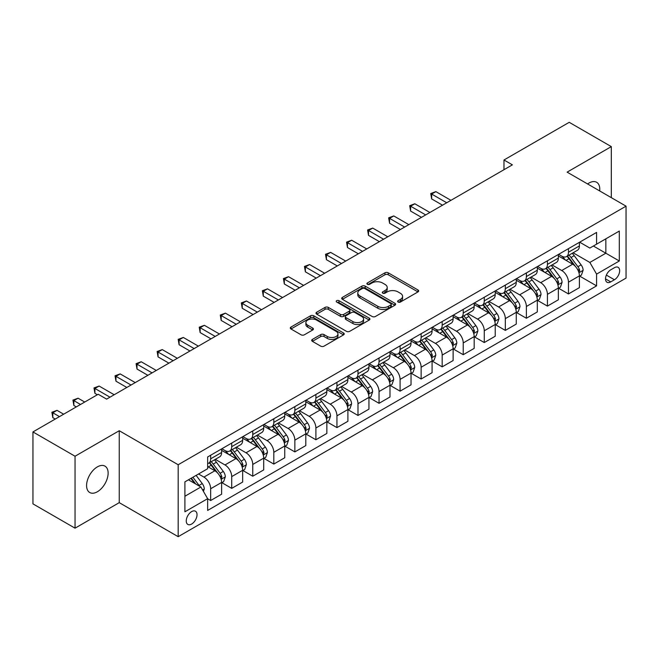 <?xml version="1.0" encoding="UTF-8"?>
<svg xmlns="http://www.w3.org/2000/svg" width="659" height="659" viewBox="0 0 659 659"><rect width="100%" height="100%" fill="white"/><g stroke="black" fill="none" stroke-linecap="round" stroke-linejoin="round"><path stroke-width="0.99" d="M398.118 302.044A1.639 0.947 0 0 0 400.433 302.044L417.995 291.904A2.339 1.351 0 0 0 418.679 290.948A2.339 1.351 0 0 0 417.995 289.993L388.242 272.818A2.339 1.351 0 0 0 384.938 272.818L367.376 282.958A1.639 0.947 0 0 0 366.898 283.625A1.639 0.947 0 0 0 367.376 284.293A1.639 0.947 0 0 0 369.691 284.293L371.964 282.983A7.48 4.316 0 0 1 382.541 282.983L385.021 284.416A7.48 4.316 0 0 1 387.212 287.464A7.48 4.316 0 0 1 385.021 290.52L382.747 291.83A1.639 0.947 0 0 0 382.269 292.497A1.639 0.947 0 0 0 382.747 293.164A1.639 0.947 0 0 0 385.062 293.164L387.335 291.855A7.48 4.316 0 0 1 397.912 291.855L400.392 293.288A7.48 4.316 0 0 1 402.583 296.344A7.48 4.316 0 0 1 400.392 299.392L398.118 300.702A1.639 0.947 0 0 0 397.641 301.377A1.639 0.947 0 0 0 398.118 302.044L398.118 300.702M97.351 491.771A15.239 8.798 120 0 0 107.31 478.335A15.239 8.798 120 0 0 104.97 466.127A15.239 8.798 120 0 0 97.351 466.885A15.239 8.798 120 0 0 87.4 480.312A15.239 8.798 120 0 0 89.731 492.52A15.239 8.798 120 0 0 97.351 491.771M599.69 190.945A15.239 8.798 120 0 0 596.626 182.271A15.239 8.798 120 0 0 589.006 183.029A15.239 8.798 120 0 0 587.589 183.96M191.645 524.045A7.62 4.399 120 0 0 196.621 517.331A7.62 4.399 120 0 0 195.451 511.219A7.62 4.399 120 0 0 191.645 511.598A7.62 4.399 120 0 0 186.662 518.312A7.62 4.399 120 0 0 187.831 524.424A7.62 4.399 120 0 0 191.645 524.045M312.382 339.418A2.339 1.351 0 0 0 311.699 340.373A2.339 1.351 0 0 0 312.382 341.329L320.727 346.148A2.339 1.351 0 0 0 324.039 346.148L343.537 334.887A2.339 1.351 0 0 0 344.22 333.932A2.339 1.351 0 0 0 343.537 332.984L313.791 315.809A2.339 1.351 0 0 0 310.48 315.809L290.981 327.062A2.339 1.351 0 0 0 290.298 328.017A2.339 1.351 0 0 0 290.981 328.973L301.064 334.797A2.339 1.351 0 0 0 304.367 334.797L312.712 329.978A2.339 1.351 0 0 0 313.396 329.022A2.339 1.351 0 0 0 312.712 328.067L307.712 325.184A6.252 3.608 0 0 1 305.883 322.63A6.252 3.608 0 0 1 309.746 319.294A6.252 3.608 0 0 1 316.559 320.076L336.139 331.386A6.252 3.608 0 0 1 337.976 333.932A6.252 3.608 0 0 1 334.113 337.268A6.252 3.608 0 0 1 327.301 336.485L324.039 334.599A2.339 1.351 0 0 0 320.727 334.599L312.382 339.418L312.382 341.329M119.246 430.722L75.044 456.234L32.95 431.933L32.95 503.871L75.044 528.172L119.246 502.652L178.177 536.681L178.177 464.743L119.246 430.722L119.246 502.652M611.313 197.659L611.313 146.619L567.119 172.139L626.05 206.16L178.177 464.743M611.313 146.619L569.219 122.319L503.978 159.989L503.978 169.709M32.95 431.933L98.199 394.263L106.618 399.123L512.397 164.849L503.978 159.989M372.129 316.477A2.339 1.351 0 0 0 375.432 316.477L394.939 305.216A2.339 1.351 0 0 0 395.622 304.26A2.339 1.351 0 0 0 394.939 303.305L365.185 286.13A2.339 1.351 0 0 0 361.882 286.13L342.383 297.39A2.339 1.351 0 0 0 341.7 298.346A2.339 1.351 0 0 0 342.383 299.301L372.129 316.477M337.334 302.399A1.639 0.947 0 0 1 338.99 302.629L338.99 300.685L369.238 318.14A2.339 1.351 0 0 1 369.921 319.096A2.339 1.351 0 0 1 369.238 320.052L349.731 331.312A2.339 1.351 0 0 1 346.428 331.312L316.682 314.137L316.682 312.226A2.339 1.351 0 0 0 315.999 313.182A2.339 1.351 0 0 0 316.682 314.137M316.682 312.226L325.027 307.407A2.339 1.351 0 0 1 328.33 307.407L340.398 314.376A2.339 1.351 0 0 0 343.701 314.376L349.237 311.18A2.339 1.351 0 0 0 349.921 310.224A2.339 1.351 0 0 0 349.237 309.269L336.675 302.02A1.639 0.947 0 0 1 336.197 301.352A1.639 0.947 0 0 1 337.21 300.479A1.639 0.947 0 0 1 338.99 300.685M614.435 267.702L610.728 269.836A7.381 4.259 120 0 0 605.909 276.343A7.381 4.259 120 0 0 607.038 282.258A7.381 4.259 120 0 0 610.728 281.895L614.435 279.754A7.381 4.259 120 0 0 619.254 273.246A7.381 4.259 120 0 0 618.126 267.332A7.381 4.259 120 0 0 614.435 267.702M178.177 536.681L626.05 278.098L626.05 206.16M579.665 242.183L589.846 248.064L596.584 244.176L596.584 232.413L207.643 456.967L207.643 468.73L184.907 481.853L184.907 511.796L207.643 498.674L207.643 510.437L596.584 285.874L596.584 274.111L589.846 262.447L573.108 252.784M596.584 244.176L619.312 231.054L619.312 260.989L596.584 274.111M75.044 456.234L75.044 528.172M593.388 246.021L605.843 253.213L605.843 238.83L619.312 231.054M589.846 262.447L605.843 253.213L619.312 260.989M184.907 496.243L200.904 487.001L188.441 479.81M207.643 498.764L210.666 500.519L210.666 488.756A9.523 5.503 -120 0 0 203.936 477.091L198.548 473.978M210.666 500.519L221.613 494.201L221.613 482.437A9.523 5.503 -120 0 0 214.875 470.773L207.643 466.588M221.869 482.676L231.713 488.368L231.713 476.605A9.523 5.503 -120 0 0 224.983 464.941L215.312 459.356M231.713 488.368L242.66 482.05L242.66 470.287A9.523 5.503 -120 0 0 235.922 458.623L221.613 450.361M242.916 470.526L252.759 476.218L252.759 464.455A9.523 5.503 -120 0 0 246.029 452.791L236.359 447.206M252.759 476.218L263.707 469.9L263.707 458.137A9.523 5.503 -120 0 0 256.969 446.464L242.66 438.202M263.962 458.376L273.806 464.068L273.806 452.305A9.523 5.503 -120 0 0 267.076 440.632L257.405 435.055M273.806 464.068L284.754 457.741L284.754 445.986A9.523 5.503 -120 0 0 278.016 434.314L263.707 426.052M285.009 446.225L294.853 451.909L294.853 440.146A9.523 5.503 -120 0 0 288.123 428.482L278.452 422.905M294.853 451.909L305.801 445.591L305.801 433.828A9.523 5.503 -120 0 0 299.062 422.164L284.754 413.901M306.056 434.075L315.9 439.759L315.9 427.996A9.523 5.503 -120 0 0 309.17 416.331L299.499 410.746M315.9 439.759L326.848 433.441L326.848 421.678A9.523 5.503 -120 0 0 320.109 410.013L305.801 401.751M327.103 421.925L336.947 427.609L336.947 415.845A9.523 5.503 -120 0 0 330.217 404.181L320.546 398.596M336.947 427.609L347.894 421.29L347.894 409.527A9.523 5.503 -120 0 0 341.156 397.863L326.848 389.601M348.15 409.774L357.994 415.458L357.994 403.695A9.523 5.503 -120 0 0 351.263 392.031L341.593 386.446M357.994 415.458L368.941 409.14L368.941 397.377A9.523 5.503 -120 0 0 362.203 385.713L347.894 377.45M369.197 397.624L379.04 403.308L379.04 391.545A9.523 5.503 -120 0 0 372.31 379.881L362.639 374.296M379.04 403.308L389.988 396.99L389.988 385.227A9.523 5.503 -120 0 0 383.25 373.562L368.941 365.3M390.243 385.466L400.087 391.158L400.087 379.395A9.523 5.503 -120 0 0 393.357 367.73L383.686 362.145M400.087 391.158L411.035 384.84L411.035 373.076A9.523 5.503 -120 0 0 404.296 361.412L389.988 353.15M411.29 373.315L421.134 379.007L421.134 367.244A9.523 5.503 -120 0 0 414.404 355.58L404.733 349.995M421.134 379.007L432.082 372.689L432.082 360.926A9.523 5.503 -120 0 0 425.343 349.262L411.035 340.991M432.337 361.165L442.181 366.857L442.181 355.094A9.523 5.503 -120 0 0 435.451 343.421L425.78 337.845M442.181 366.857L453.128 360.531L453.128 348.776A9.523 5.503 -120 0 0 446.39 337.103L432.082 328.841M453.384 349.015L463.228 354.699L463.228 342.944A9.523 5.503 -120 0 0 456.498 331.271L446.827 325.694M463.228 354.699L474.175 348.38L474.175 336.617A9.523 5.503 -120 0 0 467.437 324.953L453.128 316.691M474.431 336.864L484.274 342.548L484.274 330.785A9.523 5.503 -120 0 0 477.544 319.121L467.874 313.544M484.274 342.548L495.222 336.23L495.222 324.467A9.523 5.503 -120 0 0 488.484 312.803L474.175 304.54M495.477 324.714L505.321 330.398L505.321 318.635A9.523 5.503 -120 0 0 498.591 306.97L488.92 301.385M505.321 330.398L516.269 324.08L516.269 312.317A9.523 5.503 -120 0 0 509.539 300.652L495.222 292.39M516.524 312.564L526.376 318.248L526.376 306.484A9.523 5.503 -120 0 0 519.638 294.82L509.967 289.235M526.376 318.248L537.316 311.929L537.316 300.166A9.523 5.503 -120 0 0 530.586 288.502L516.269 280.24M537.571 300.413L547.423 306.097L547.423 294.334A9.523 5.503 -120 0 0 540.685 282.67L531.014 277.085M547.423 306.097L558.362 299.779L558.362 288.016A9.523 5.503 -120 0 0 551.632 276.352L537.316 268.089M558.618 288.255L568.47 293.947L568.47 282.184A9.523 5.503 -120 0 0 561.732 270.519L552.061 264.934M568.47 293.947L579.409 287.629L579.409 275.866A9.523 5.503 -120 0 0 572.679 264.201L558.362 255.939M558.618 254.333L561.732 256.129A9.523 5.503 -120 0 0 566.493 256.598A9.523 5.503 -120 0 0 568.47 252.24L568.47 248.649M537.571 266.483L540.685 268.279A9.523 5.503 -120 0 0 545.446 268.757A9.523 5.503 -120 0 0 547.423 264.391L547.423 260.799M516.524 278.633L519.638 280.429A9.523 5.503 -120 0 0 524.399 280.907A9.523 5.503 -120 0 0 526.376 276.541L526.376 272.95M495.477 290.784L498.591 292.588A9.523 5.503 -120 0 0 503.352 293.057A9.523 5.503 -120 0 0 505.321 288.7L505.321 285.1M474.431 302.934L477.544 304.738A9.523 5.503 -120 0 0 482.306 305.208A9.523 5.503 -120 0 0 484.274 300.85L484.274 297.25M453.384 315.084L456.498 316.888A9.523 5.503 -120 0 0 461.259 317.358A9.523 5.503 -120 0 0 463.228 313L463.228 309.401M432.337 327.243L435.451 329.039A9.523 5.503 -120 0 0 440.212 329.508A9.523 5.503 -120 0 0 442.181 325.151L442.181 321.551M411.29 339.393L414.404 341.189A9.523 5.503 -120 0 0 419.165 341.659A9.523 5.503 -120 0 0 421.134 337.301L421.134 333.701M390.243 351.544L393.357 353.339A9.523 5.503 -120 0 0 398.118 353.809A9.523 5.503 -120 0 0 400.087 349.451L400.087 345.851M369.197 363.694L372.31 365.49A9.523 5.503 -120 0 0 377.072 365.967A9.523 5.503 -120 0 0 379.04 361.602L379.04 358.01M348.15 375.844L351.263 377.64A9.523 5.503 -120 0 0 356.025 378.118A9.523 5.503 -120 0 0 357.994 373.752L357.994 370.16M327.103 387.994L330.217 389.798A9.523 5.503 -120 0 0 334.978 390.268A9.523 5.503 -120 0 0 336.947 385.902L336.947 382.311M306.056 400.145L309.17 401.949A9.523 5.503 -120 0 0 313.931 402.418A9.523 5.503 -120 0 0 315.9 398.061L315.9 394.461M285.009 412.295L288.123 414.099A9.523 5.503 -120 0 0 292.884 414.569A9.523 5.503 -120 0 0 294.853 410.211L294.853 406.611M263.962 424.454L267.076 426.249A9.523 5.503 -120 0 0 271.837 426.719A9.523 5.503 -120 0 0 273.806 422.361L273.806 418.762M242.916 436.604L246.029 438.4A9.523 5.503 -120 0 0 250.791 438.869A9.523 5.503 -120 0 0 252.759 434.512L252.759 430.912M221.869 448.754L224.983 450.55A9.523 5.503 -120 0 0 229.744 451.02A9.523 5.503 -120 0 0 231.713 446.662L231.713 443.062M579.665 276.105L596.584 285.874M566.493 256.598L577.441 250.28A9.523 5.503 -120 0 0 579.409 245.922L579.409 242.323M545.446 268.757L556.394 262.439A9.523 5.503 -120 0 0 558.362 258.073L558.362 254.481M524.399 280.907L535.347 274.589A9.523 5.503 -120 0 0 537.316 270.223L537.316 266.631M503.352 293.057L514.3 286.739A9.523 5.503 -120 0 0 516.269 282.373L516.269 278.782M482.306 305.208L493.253 298.889A9.523 5.503 -120 0 0 495.222 294.532L495.222 290.932M461.259 317.358L472.206 311.04A9.523 5.503 -120 0 0 474.175 306.682L474.175 303.082M440.212 329.508L451.16 323.19A9.523 5.503 -120 0 0 453.128 318.832L453.128 315.233M419.165 341.659L430.113 335.34A9.523 5.503 -120 0 0 432.082 330.983L432.082 327.383M398.118 353.809L409.066 347.491A9.523 5.503 -120 0 0 411.035 343.133L411.035 339.533M377.072 365.967L388.019 359.641A9.523 5.503 -120 0 0 389.988 355.283L389.988 351.692M356.025 378.118L366.972 371.8A9.523 5.503 -120 0 0 368.941 367.434L368.941 363.842M334.978 390.268L345.926 383.95A9.523 5.503 -120 0 0 347.894 379.584L347.894 375.992M313.931 402.418L324.879 396.1A9.523 5.503 -120 0 0 326.848 391.743L326.848 388.143M292.884 414.569L303.832 408.25A9.523 5.503 -120 0 0 305.801 403.893L305.801 400.293M271.837 426.719L282.785 420.401A9.523 5.503 -120 0 0 284.754 416.043L284.754 412.443M250.791 438.869L261.738 432.551A9.523 5.503 -120 0 0 263.707 428.193L263.707 424.594M229.744 451.02L240.692 444.701A9.523 5.503 -120 0 0 242.66 440.344L242.66 436.744M207.643 463.557A9.523 5.503 -120 0 0 208.697 463.17L219.645 456.852A9.523 5.503 -120 0 0 221.613 452.494L221.613 448.894M208.697 463.17A9.523 5.503 -120 0 0 210.666 458.812L210.666 455.221M200.904 487.001L207.643 498.674M398.769 302.275L400.392 301.336A7.48 4.316 0 0 0 402.583 298.288L402.583 296.344M387.212 287.464L387.212 289.408A7.48 4.316 0 0 1 385.021 292.464L383.398 293.395M417.963 291.921L388.242 274.762A2.339 1.351 0 0 0 384.938 274.762L368.035 284.523M394.906 305.232L365.185 288.074A2.339 1.351 0 0 0 361.882 288.074L342.408 299.318L342.383 297.39M390.803 304.928A1.639 0.947 0 0 0 391.281 304.26A1.639 0.947 0 0 0 390.803 303.593L364.691 288.518A1.639 0.947 0 0 0 362.376 288.518L359.979 289.902A7.48 4.316 0 0 0 357.788 292.95A7.48 4.316 0 0 0 359.979 296.006L377.829 306.311A7.48 4.316 0 0 0 388.406 306.311L390.803 304.928L390.803 306.872A1.639 0.947 0 0 0 391.281 306.204L391.281 304.26M357.788 292.95L357.788 294.894A7.48 4.316 0 0 0 359.979 297.95L359.979 296.006M390.803 306.872L388.406 308.255A7.48 4.316 0 0 1 377.829 308.255L359.979 297.95M316.715 314.154L325.027 309.351L325.027 307.407M349.921 310.224L349.921 312.168A2.339 1.351 0 0 1 349.237 313.124L343.701 316.32A2.339 1.351 0 0 1 340.398 316.32L328.33 309.351A2.339 1.351 0 0 0 325.027 309.351M338.99 302.629L369.205 320.068M352.919 321.6A6.252 3.608 0 0 0 359.732 322.383A6.252 3.608 0 0 0 363.587 319.047A6.252 3.608 0 0 0 361.758 316.501L354.855 312.514A2.339 1.351 0 0 0 351.552 312.514L346.016 315.71A2.339 1.351 0 0 0 345.332 316.666A2.339 1.351 0 0 0 346.016 317.622L352.919 321.6L352.919 323.544A6.252 3.608 0 0 0 359.732 324.327A6.252 3.608 0 0 0 363.587 320.991L363.587 319.047M345.332 316.666L345.332 318.61A2.339 1.351 0 0 0 346.016 319.566L346.016 317.622M352.919 323.544L346.016 319.566M337.976 333.932L337.976 335.876A6.252 3.608 0 0 1 334.113 339.212A6.252 3.608 0 0 1 327.301 338.429L324.039 336.551A2.339 1.351 0 0 0 320.727 336.551L312.415 341.346M305.883 322.63L305.883 324.574A6.252 3.608 0 0 0 307.712 327.128L307.712 325.184M312.712 328.067L312.712 329.978L307.712 327.128M343.504 334.904L313.791 317.753A2.339 1.351 0 0 0 310.48 317.753L291.014 328.989M579.409 276.253L581.427 275.083L583.116 270.223A6.31 3.641 -120 0 0 581.098 264.852L574.22 255.667A18.213 10.519 -120 0 0 572.234 253.287M565.389 259.992A18.213 10.519 -120 0 0 561.657 256.087M578.833 272.389L579.706 270.495A6.31 3.641 -120 0 0 577.902 266.697L571.024 257.512A18.213 10.519 -120 0 0 569.03 255.132M567.341 256.112A15.124 8.732 60 0 1 569.821 258.938L575.645 266.706M450.937 200.328L435.871 191.629L431.661 194.059L431.661 198.919L442.519 205.196M567.012 256.302A18.213 10.519 60 0 1 568.997 258.682L573.577 264.786M431.661 198.919L430.739 193.524L446.728 202.766M430.739 193.524L435.871 191.629M558.362 288.403L560.381 287.242L562.069 282.373A6.31 3.641 -120 0 0 560.051 277.002L553.173 267.818A18.213 10.519 -120 0 0 551.188 265.437M544.342 272.142A18.213 10.519 -120 0 0 540.611 268.238M557.786 284.54L558.659 282.645A6.31 3.641 -120 0 0 556.855 278.848L549.977 269.671A18.213 10.519 -120 0 0 547.983 267.29M546.295 268.262A15.124 8.732 60 0 1 548.774 271.088L554.598 278.856M429.89 212.486L414.824 203.779L410.615 206.209L410.615 211.078L421.472 217.346M545.965 268.452A18.213 10.519 60 0 1 547.95 270.833L552.53 276.937M410.615 211.078L409.692 205.682L425.681 214.916M409.692 205.682L414.824 203.779M537.316 300.553L539.334 299.392L541.023 294.532A6.31 3.641 -120 0 0 539.004 289.153L532.126 279.968A18.213 10.519 -120 0 0 530.141 277.587M523.295 284.293A18.213 10.519 -120 0 0 519.564 280.396M536.739 296.69L537.612 294.795A6.31 3.641 -120 0 0 535.808 291.006L528.93 281.821A18.213 10.519 -120 0 0 526.936 279.441M525.248 280.413A15.124 8.732 60 0 1 527.727 283.238L533.551 291.014M408.844 224.637L393.777 215.938L389.568 218.368L389.568 223.228L400.425 229.497M524.918 280.602A18.213 10.519 60 0 1 526.903 282.983L531.484 289.087M389.568 223.228L388.645 217.832L404.634 227.067M388.645 217.832L393.777 215.938M516.269 312.704L518.287 311.542L519.976 306.682A6.31 3.641 -120 0 0 517.958 301.303L511.079 292.126A18.213 10.519 -120 0 0 509.094 289.746M502.249 296.451A18.213 10.519 -120 0 0 498.517 292.547M515.692 308.84L516.565 306.946A6.31 3.641 -120 0 0 514.761 303.156L507.883 293.972A18.213 10.519 -120 0 0 505.89 291.591M504.201 292.571A15.124 8.732 60 0 1 506.68 295.389L512.504 303.165M387.797 236.787L372.73 228.088L368.521 230.518L368.521 235.378L379.378 241.647M503.871 292.753A18.213 10.519 60 0 1 505.857 295.133L510.437 301.245M368.521 235.378L367.598 229.983L383.587 239.217M367.598 229.983L372.73 228.088M495.222 324.862L497.24 323.693L498.929 318.832A6.31 3.641 -120 0 0 496.911 313.462L490.032 304.277A18.213 10.519 -120 0 0 488.047 301.896M481.202 308.601A18.213 10.519 -120 0 0 477.47 304.697M494.645 320.991L495.519 319.096A6.31 3.641 -120 0 0 493.715 315.307L486.836 306.122A18.213 10.519 -120 0 0 484.843 303.741M483.154 304.722A15.124 8.732 60 0 1 485.634 307.539L491.457 315.315M366.75 248.937L351.684 240.238L347.474 242.669L347.474 247.529L358.331 253.797M482.825 304.911A18.213 10.519 60 0 1 484.81 307.283L489.39 313.396M347.474 247.529L346.552 242.133L362.541 251.367M346.552 242.133L351.684 240.238M474.175 337.013L476.193 335.843L477.882 330.983A6.31 3.641 -120 0 0 475.864 325.612L468.986 316.427A18.213 10.519 -120 0 0 467 314.046M460.155 320.752A18.213 10.519 -120 0 0 456.423 316.847M473.599 333.141L474.472 331.255A6.31 3.641 -120 0 0 472.668 327.457L465.789 318.272A18.213 10.519 -120 0 0 463.796 315.892M462.107 316.872A15.124 8.732 60 0 1 464.587 319.689L470.411 327.465M345.703 261.088L330.637 252.389L326.427 254.819L326.427 259.679L337.284 265.948M461.778 317.061A18.213 10.519 60 0 1 463.763 319.442L468.343 325.546M326.427 259.679L325.505 254.283L341.494 263.518M325.505 254.283L330.637 252.389M453.128 349.163L455.147 347.993L456.835 343.133A6.31 3.641 -120 0 0 454.817 337.762L447.939 328.577A18.213 10.519 -120 0 0 445.954 326.197M439.108 332.902A18.213 10.519 -120 0 0 435.377 328.998M452.552 345.3L453.425 343.405A6.31 3.641 -120 0 0 451.621 339.607L444.743 330.423A18.213 10.519 -120 0 0 442.749 328.042M441.06 329.022A15.124 8.732 60 0 1 443.54 331.848L449.364 339.616M324.656 273.238L309.59 264.539L305.381 266.969L305.381 271.829L316.238 278.098M440.731 329.212A18.213 10.519 60 0 1 442.716 331.592L447.296 337.696M305.381 271.829L304.458 266.434L320.447 275.668M304.458 266.434L309.59 264.539M432.082 361.313L434.1 360.143L435.788 355.283A6.31 3.641 -120 0 0 433.77 349.913L426.892 340.728A18.213 10.519 -120 0 0 424.907 338.347M418.061 345.052A18.213 10.519 -120 0 0 414.33 341.148M431.505 357.45L432.378 355.555A6.31 3.641 -120 0 0 430.574 351.758L423.696 342.573A18.213 10.519 -120 0 0 421.702 340.192M420.014 341.173A15.124 8.732 60 0 1 422.493 343.998L428.317 351.766M303.61 285.388L288.543 276.689L284.334 279.119L284.334 283.98L295.191 290.248M419.684 341.362A18.213 10.519 60 0 1 421.669 343.743L426.249 349.847M284.334 283.98L283.411 278.584L299.4 287.818M283.411 278.584L288.543 276.689M411.035 373.464L413.053 372.294L414.742 367.434A6.31 3.641 -120 0 0 412.723 362.063L405.845 352.878A18.213 10.519 -120 0 0 403.86 350.497M397.015 357.203A18.213 10.519 -120 0 0 393.283 353.298M410.458 369.6L411.331 367.706A6.31 3.641 -120 0 0 409.527 363.908L402.649 354.723A18.213 10.519 -120 0 0 400.656 352.343M398.967 353.323A15.124 8.732 60 0 1 401.446 356.148L407.27 363.916M282.563 297.538L267.496 288.84L263.287 291.27L263.287 296.13L274.144 302.399M398.637 353.512A18.213 10.519 60 0 1 400.623 355.893L405.203 361.997M263.287 296.13L262.364 290.734L278.353 299.969M262.364 290.734L267.496 288.84M389.988 385.614L392.006 384.452L393.695 379.584A6.31 3.641 -120 0 0 391.677 374.213L384.798 365.028A18.213 10.519 -120 0 0 382.813 362.648M375.968 369.353A18.213 10.519 -120 0 0 372.236 365.448M389.411 381.75L390.285 379.856A6.31 3.641 -120 0 0 388.481 376.058L381.602 366.874A18.213 10.519 -120 0 0 379.609 364.501M377.92 365.473A15.124 8.732 60 0 1 380.4 368.299L386.223 376.067M261.516 309.697L246.45 300.99L242.24 303.42L242.24 308.28L253.097 314.557M377.591 365.663A18.213 10.519 60 0 1 379.576 368.043L384.156 374.147M242.24 308.28L241.318 302.893L257.307 312.127M241.318 302.893L246.45 300.99M368.941 397.764L370.959 396.603L372.648 391.743A6.31 3.641 -120 0 0 370.63 386.363L363.752 377.179A18.213 10.519 -120 0 0 361.766 374.798M354.921 381.503A18.213 10.519 -120 0 0 351.189 377.607M368.365 393.901L369.238 392.006A6.31 3.641 -120 0 0 367.434 388.209L360.555 379.032A18.213 10.519 -120 0 0 358.562 376.651M356.873 377.623A15.124 8.732 60 0 1 359.353 380.449L365.177 388.217M240.469 321.847L225.403 313.149L221.193 315.579L221.193 320.439L232.05 326.707M356.544 377.813A18.213 10.519 60 0 1 358.529 380.194L363.109 386.298M221.193 320.439L220.271 315.043L236.26 324.277M220.271 315.043L225.403 313.149M347.894 409.914L349.913 408.753L351.601 403.893A6.31 3.641 -120 0 0 349.583 398.514L342.705 389.329A18.213 10.519 -120 0 0 340.719 386.957M333.874 393.654A18.213 10.519 -120 0 0 330.143 389.757M347.318 406.051L348.191 404.156A6.31 3.641 -120 0 0 346.387 400.367L339.509 391.182A18.213 10.519 -120 0 0 337.515 388.802M335.826 389.782A15.124 8.732 60 0 1 338.306 392.599L344.13 400.375M219.422 333.998L204.356 325.299L200.147 327.729L200.147 332.589L211.004 338.858M335.497 389.963A18.213 10.519 60 0 1 337.482 392.344L342.062 398.456M200.147 332.589L199.224 327.193L215.213 336.428M199.224 327.193L204.356 325.299M326.848 422.065L328.866 420.903L330.554 416.043A6.31 3.641 -120 0 0 328.536 410.664L321.658 401.488A18.213 10.519 -120 0 0 319.673 399.107M312.827 405.812A18.213 10.519 -120 0 0 309.096 401.908M326.271 418.201L327.144 416.307A6.31 3.641 -120 0 0 325.34 412.518L318.462 403.333A18.213 10.519 -120 0 0 316.468 400.952M314.78 401.932A15.124 8.732 60 0 1 317.259 404.75L323.083 412.526M198.375 346.148L183.309 337.449L179.1 339.879L179.1 344.739L189.957 351.008M314.45 402.114A18.213 10.519 60 0 1 316.435 404.494L321.015 410.606M179.1 344.739L178.177 339.344L194.166 348.578M178.177 339.344L183.309 337.449M305.801 434.223L307.819 433.054L309.508 428.193A6.31 3.641 -120 0 0 307.489 422.823L300.611 413.638A18.213 10.519 -120 0 0 298.626 411.257M291.78 417.963A18.213 10.519 -120 0 0 288.049 414.058M305.224 430.352L306.097 428.465A6.31 3.641 -120 0 0 304.293 424.668L297.415 415.483A18.213 10.519 -120 0 0 295.421 413.102M293.733 414.083A15.124 8.732 60 0 1 296.212 416.9L302.036 424.676M177.329 358.298L162.262 349.599L158.053 352.03L158.053 356.89L168.91 363.158M293.403 414.272A18.213 10.519 60 0 1 295.389 416.653L299.969 422.757M158.053 356.89L157.13 351.494L173.119 360.728M157.13 351.494L162.262 349.599M284.754 446.374L286.772 445.204L288.461 440.344A6.31 3.641 -120 0 0 286.443 434.973L279.564 425.788A18.213 10.519 -120 0 0 277.579 423.407M270.734 430.113A18.213 10.519 -120 0 0 267.002 426.208M284.177 442.51L285.05 440.616A6.31 3.641 -120 0 0 283.246 436.818L276.368 427.633A18.213 10.519 -120 0 0 274.375 425.253M272.686 426.233A15.124 8.732 60 0 1 275.165 429.05L280.989 436.826M156.282 370.449L141.215 361.75L137.006 364.18L137.006 369.04L147.863 375.309M272.356 426.422A18.213 10.519 60 0 1 274.342 428.803L278.922 434.907M137.006 369.04L136.083 363.644L152.072 372.879M136.083 363.644L141.215 361.75M263.707 458.524L265.725 457.354L267.414 452.494A6.31 3.641 -120 0 0 265.396 447.123L258.517 437.938A18.213 10.519 -120 0 0 256.532 435.558M249.687 442.263A18.213 10.519 -120 0 0 245.955 438.359M263.13 454.661L264.004 452.766A6.31 3.641 -120 0 0 262.2 448.968L255.321 439.784A18.213 10.519 -120 0 0 253.328 437.403M251.639 438.383A15.124 8.732 60 0 1 254.119 441.209L259.943 448.977M135.235 382.599L120.169 373.9L115.959 376.33L115.959 381.19L126.816 387.459M251.31 438.573A18.213 10.519 60 0 1 253.295 440.953L257.875 447.057M115.959 381.19L115.037 375.795L131.026 385.029M115.037 375.795L120.169 373.9M242.66 470.674L244.678 469.505L246.367 464.644A6.31 3.641 -120 0 0 244.349 459.274L237.471 450.089A18.213 10.519 -120 0 0 235.485 447.708M228.64 454.413A18.213 10.519 -120 0 0 224.908 450.509M242.084 466.811L242.957 464.916A6.31 3.641 -120 0 0 241.153 461.119L234.274 451.934A18.213 10.519 -120 0 0 232.281 449.553M230.592 450.534A15.124 8.732 60 0 1 233.072 453.359L238.896 461.127M114.188 394.749L99.122 386.05L94.912 388.481L94.912 393.341L97.351 394.749M230.263 450.723A18.213 10.519 60 0 1 232.248 453.104L236.828 459.208M94.912 393.341L93.99 387.945L109.979 397.179M93.99 387.945L99.122 386.05M221.613 482.825L223.632 481.655L225.32 476.795A6.31 3.641 -120 0 0 223.302 471.424L216.424 462.239A18.213 10.519 -120 0 0 214.439 459.858M221.037 478.961L221.91 477.067A6.31 3.641 -120 0 0 220.106 473.269L213.228 464.084A18.213 10.519 -120 0 0 211.234 461.704M209.546 462.684A15.124 8.732 60 0 1 212.025 465.509L217.849 473.277M84.723 402.039L78.075 398.201L73.866 400.631L73.866 405.491L76.304 406.9M209.216 462.873A18.213 10.519 60 0 1 211.201 465.254L215.781 471.358M73.866 405.491L72.943 400.095L80.513 404.469M72.943 400.095L78.075 398.201M203.433 491.383L204.274 488.945A6.31 3.641 -120 0 0 202.255 483.574L196.118 475.378M63.676 414.198L57.028 410.351L52.819 412.781L52.819 417.649L55.257 419.058M199.628 486.268A6.31 3.641 -120 0 0 199.059 485.419L192.922 477.231M191.341 478.137L195.748 484.027M190.896 478.393L194.636 483.385M52.819 417.649L51.896 412.254L59.467 416.628M51.896 412.254L57.028 410.351M203.936 477.091L214.875 470.773M224.983 464.941L235.922 458.623M246.029 452.791L256.969 446.464M267.076 440.632L278.016 434.314M288.123 428.482L299.062 422.164M309.17 416.331L320.109 410.013M330.217 404.181L341.156 397.863M351.263 392.031L362.203 385.713M372.31 379.881L383.25 373.562M393.357 367.73L404.296 361.412M414.404 355.58L425.343 349.262M435.451 343.421L446.39 337.103M456.498 331.271L467.437 324.953M477.544 319.121L488.484 312.803M498.591 306.97L509.539 300.652M519.638 294.82L530.586 288.502M540.685 282.67L551.632 276.352M561.732 270.519L572.679 264.201M568.47 252.24L579.409 245.922M568.47 282.184L579.409 275.866M547.423 294.334L558.362 288.016M547.423 264.391L558.362 258.073M526.376 306.484L537.316 300.166M526.376 276.541L537.316 270.223M505.321 318.635L516.269 312.317M505.321 288.7L516.269 282.373M484.274 330.785L495.222 324.467M484.274 300.85L495.222 294.532M463.228 342.944L474.175 336.617M463.228 313L474.175 306.682M442.181 355.094L453.128 348.776M442.181 325.151L453.128 318.832M421.134 367.244L432.082 360.926M421.134 337.301L432.082 330.983M400.087 379.395L411.035 373.076M400.087 349.451L411.035 343.133M379.04 391.545L389.988 385.227M379.04 361.602L389.988 355.283M357.994 403.695L368.941 397.377M357.994 373.752L368.941 367.434M336.947 415.845L347.894 409.527M336.947 385.902L347.894 379.584M315.9 427.996L326.848 421.678M315.9 398.061L326.848 391.743M294.853 440.146L305.801 433.828M294.853 410.211L305.801 403.893M273.806 452.305L284.754 445.986M273.806 422.361L284.754 416.043M252.759 464.455L263.707 458.137M252.759 434.512L263.707 428.193M231.713 476.605L242.66 470.287M231.713 446.662L242.66 440.344M210.666 488.756L221.613 482.437M210.666 458.812L221.613 452.494M606.354 275.091L614.435 279.754M605.506 278.881L610.728 281.895M400.392 301.336L400.392 299.392M382.747 293.164L382.747 291.83M385.021 292.464L385.021 290.52M367.376 284.293L367.376 282.958M384.938 274.762L384.938 272.818M388.242 274.762L388.242 272.818M417.995 291.904L417.995 289.993M361.882 288.074L361.882 286.13M365.185 288.074L365.185 286.13M394.939 305.216L394.939 303.305M377.829 308.255L377.829 306.311M388.406 308.255L388.406 306.311M328.33 309.351L328.33 307.407M340.398 316.32L340.398 314.376M343.701 316.32L343.701 314.376M349.237 313.124L349.237 311.18M369.238 320.052L369.238 318.14M320.727 336.551L320.727 334.599M324.039 336.551L324.039 334.599M327.301 338.429L327.301 336.485M290.981 328.973L290.981 327.062M310.48 317.753L310.48 315.809M313.791 317.753L313.791 315.809M343.537 334.887L343.537 332.984M578.94 272.735L583.075 270.347M571.024 257.512L574.22 255.667M566.056 260.379L568.997 258.682M577.902 266.697L581.098 264.852M577.399 269.16L579.706 270.495M557.893 284.886L562.028 282.497M549.977 269.671L553.173 267.818M545.009 272.529L547.95 270.833M556.855 278.848L560.051 277.002M556.353 281.319L558.659 282.645M536.846 297.036L540.981 294.647M528.93 281.821L532.126 279.968M523.963 284.68L526.903 282.983M535.808 291.006L539.004 289.153M535.306 293.469L537.612 294.795M515.799 309.186L519.935 306.806M507.883 293.972L511.079 292.126M502.916 296.83L505.857 295.133M514.761 303.156L517.958 301.303M514.259 305.619L516.565 306.946M494.752 321.337L498.888 318.956M486.836 306.122L490.032 304.277M481.869 308.989L484.81 307.283M493.715 315.307L496.911 313.462M493.212 317.77L495.519 319.096M473.706 333.487L477.841 331.106M465.789 318.272L468.986 316.427M460.822 321.139L463.763 319.442M472.668 327.457L475.864 325.612M472.165 329.92L474.472 331.255M452.659 345.646L456.794 343.257M444.743 330.423L447.939 328.577M439.775 333.289L442.716 331.592M451.621 339.607L454.817 337.762M451.118 342.07L453.425 343.405M431.612 357.796L435.747 355.407M423.696 342.573L426.892 340.728M418.729 345.44L421.669 343.743M430.574 351.758L433.77 349.913M430.072 354.221L432.378 355.555M410.565 369.946L414.7 367.557M402.649 354.723L405.845 352.878M397.682 357.59L400.623 355.893M409.527 363.908L412.723 362.063M409.025 366.371L411.331 367.706M389.518 382.096L393.654 379.708M381.602 366.874L384.798 365.028M376.635 369.74L379.576 368.043M388.481 376.058L391.677 374.213M387.978 378.521L390.285 379.856M368.472 394.247L372.607 391.858M360.555 379.032L363.752 377.179M355.588 381.891L358.529 380.194M367.434 388.209L370.63 386.363M366.931 390.68L369.238 392.006M347.425 406.397L351.56 404.008M339.509 391.182L342.705 389.329M334.541 394.041L337.482 392.344M346.387 400.367L349.583 398.514M345.884 402.83L348.191 404.156M326.378 418.547L330.513 416.167M318.462 403.333L321.658 401.488M313.495 406.199L316.435 404.494M325.34 412.518L328.536 410.664M324.838 414.981L327.144 416.307M305.331 430.698L309.466 428.317M297.415 415.483L300.611 413.638M292.448 418.35L295.389 416.653M304.293 424.668L307.489 422.823M303.791 427.131L306.097 428.465M284.284 442.856L288.42 440.467M276.368 427.633L279.564 425.788M271.401 430.5L274.342 428.803M283.246 436.818L286.443 434.973M282.744 439.281L285.05 440.616M263.238 455.007L267.373 452.618M255.321 439.784L258.517 437.938M250.354 442.65L253.295 440.953M262.2 448.968L265.396 447.123M261.697 451.431L264.004 452.766M242.191 467.157L246.326 464.768M234.274 451.934L237.471 450.089M229.307 454.801L232.248 453.104M241.153 461.119L244.349 459.274M240.65 463.582L242.957 464.916M221.144 479.307L225.279 476.918M213.228 464.084L216.424 462.239M208.26 466.951L211.201 465.254M220.106 473.269L223.302 471.424M219.604 475.732L221.91 477.067M202.626 489.991L204.232 489.069M199.059 485.419L202.255 483.574"/></g></svg>
